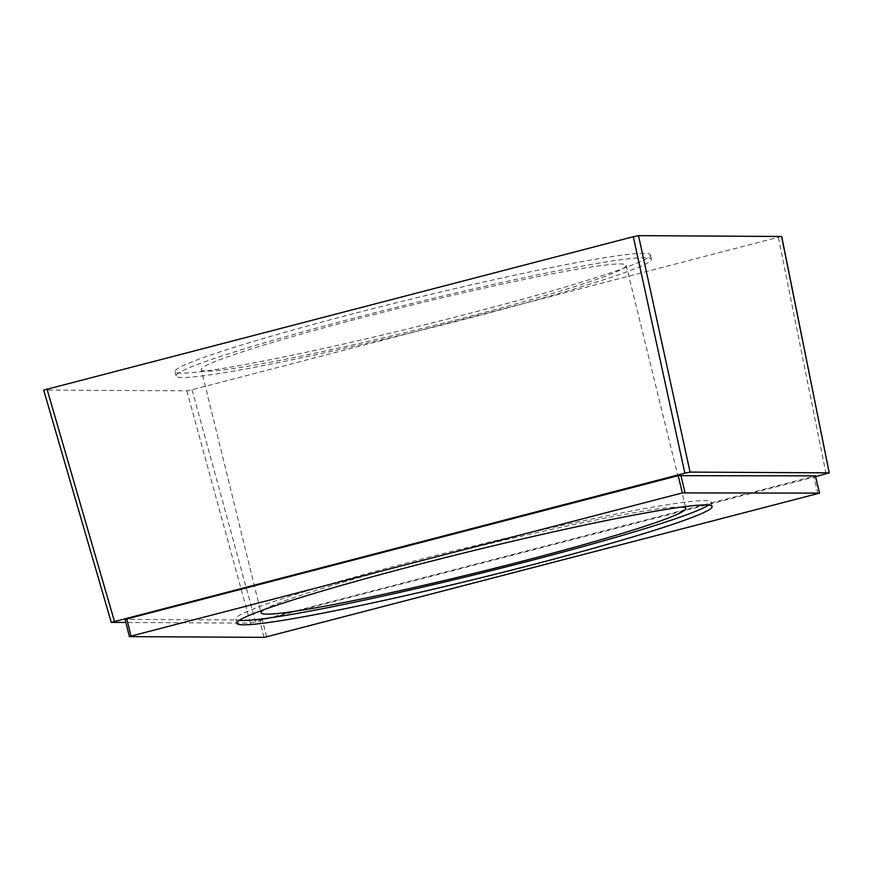 <?xml version="1.0" encoding="UTF-8"?>
<svg xmlns="http://www.w3.org/2000/svg" width="873" height="873" viewBox="0 0 873 873"><rect width="100%" height="100%" fill="white"/><g stroke="black" fill="none" stroke-linecap="round" stroke-linejoin="round"><path stroke-width="0.65" stroke-dasharray="4.37 3.27" d="M681.857 507.027A218.752 12.593 166.2 0 0 679.838 506.962A218.752 12.593 166.2 0 0 465.724 549.488A218.752 12.593 166.2 0 0 263.908 609.681M201.292 369.737A218.752 12.593 -13.8 0 0 207.327 371.145A218.752 12.593 166.2 0 0 440.592 323.839A218.752 12.593 166.2 0 0 626.181 265.37A218.752 12.593 166.2 0 0 620.146 263.962A218.752 12.593 -13.8 0 0 386.892 311.257A218.752 12.593 -13.8 0 0 201.292 369.737L260.983 612.737M708.625 505.074A244.713 14.088 166.2 0 0 711.069 502.182A244.713 14.088 166.2 0 0 417.098 560.248A244.713 14.088 166.2 0 0 235.775 618.924A244.713 14.088 166.2 0 0 239.278 620.354M357.406 317.248A244.713 14.088 -13.8 0 1 651.378 259.183A244.713 14.088 -13.8 0 1 470.067 317.859A244.713 14.088 -13.8 0 1 176.095 375.925A244.713 14.088 -13.8 0 1 357.406 317.248M356.348 312.938A244.713 14.088 -13.8 0 1 650.32 254.872A244.713 14.088 -13.8 0 1 469.008 313.538A244.713 14.088 -13.8 0 1 175.037 371.614A244.713 14.088 -13.8 0 1 356.348 312.938M781.564 236.408L192.049 389.751L186.833 390.831L43.672 390.056M266.56 636.81L262.326 619.557L815.306 475.905M129.444 636.635L125.199 619.383L259.718 620.103L262.326 619.557M186.833 390.831L250.42 623.136L125.898 622.46M250.42 623.136L815.546 476.669M817.946 493.649L813.701 476.396M263.952 637.355L259.718 620.103M43.792 390.067L111.264 622.384M192.049 389.751L255.647 622.045M778.4 237.511L826.054 473.941M626.181 265.37L685.862 508.37M711.069 502.182L712.128 506.493M235.775 618.924L236.834 623.235M651.378 259.183L650.32 254.872M176.095 375.925L175.037 371.614"/><path stroke-width="1.31" d="M263.908 609.681A218.752 12.593 166.2 0 0 260.983 612.737A218.752 12.593 166.2 0 0 267.018 614.145A218.752 12.593 166.2 0 0 500.273 566.85A218.752 12.593 166.2 0 0 685.862 508.37A218.752 12.593 166.2 0 0 681.857 507.027M239.278 620.354A244.713 14.088 166.2 0 0 529.758 560.859A244.713 14.088 166.2 0 0 708.625 505.074M530.817 565.169A244.713 14.088 166.2 0 0 712.128 506.493A244.713 14.088 166.2 0 0 418.156 564.569A244.713 14.088 166.2 0 0 236.834 623.235A244.713 14.088 166.2 0 0 530.817 565.169M266.56 636.81L819.594 493.114L682.402 492.918L131.026 636.09L129.444 636.635L263.952 637.355L266.56 636.81M43.792 390.067L633.307 236.725L638.523 235.645L781.695 236.474M819.529 493.103L815.306 475.905M815.295 475.85L678.168 475.665L125.199 619.383M815.546 476.669L829.23 472.85L690.074 472.097L684.847 473.177L111.264 622.384L43.661 390.035M125.898 622.46L111.264 622.384M781.695 236.441L829.23 472.85L781.564 236.408M685.01 492.383L680.776 475.13M682.402 492.918L678.168 475.665M131.026 636.09L126.792 618.826M638.523 235.645L690.074 472.097M633.307 236.725L684.847 473.177M46.956 388.965L114.439 621.292M819.594 493.114L815.349 475.861M129.379 636.624L125.145 619.361"/></g></svg>
